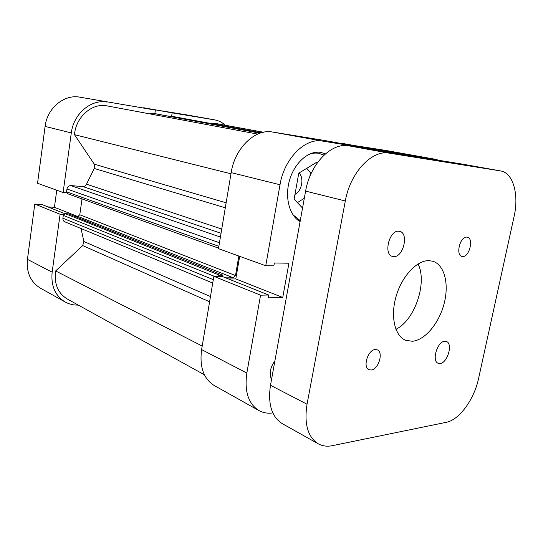 <?xml version="1.0" encoding="UTF-8"?>
<svg xmlns="http://www.w3.org/2000/svg" width="543" height="543" viewBox="0 0 543 543"><rect width="100%" height="100%" fill="white"/><g stroke="black" fill="none" stroke-linecap="round" stroke-linejoin="round"><path stroke-width="0.81" d="M440.047 363.511C447.541 363.138 453.208 343.441 446.373 341.486L444.751 341.282C437.312 341.364 431.413 361.278 438.221 363.294L440.047 363.511M462.677 256.513C469.376 257.185 473.964 238.397 467.374 237.196L466.783 237.108C460.111 236.205 455.367 255.169 461.937 256.405L462.677 256.513M393.736 256.608C403.279 257.477 409.11 233.259 399.77 231.379L398.786 231.223C389.304 229.954 383.182 254.423 392.453 256.411L393.736 256.608M371.174 369.993C378.58 369.6 383.82 352 377.175 349.821L375.24 349.549C367.889 349.685 362.432 367.441 369.043 369.702L371.174 369.993M412.409 341.255C425.155 340.156 439.206 323.051 444.174 303.415C449.265 283.799 444.412 264.611 432.676 261.21L428.977 260.654C416.888 260.206 401.861 276.17 396.085 296.437C390.186 316.684 394.89 336.321 405.859 340.366L412.409 341.255M395.915 329.302C414.832 320.261 427.579 282.625 418.056 263.952M318.252 443.807C322.447 446.102 327.137 446.726 332.323 445.674L446.298 422.305C459.358 419.915 474.256 399.261 478.593 378.423L514.078 216.548C519.149 194.604 513.237 172.857 500.578 170.93L389.229 153.153C372.05 149.563 350.242 172.511 345.314 200.978L307.033 404.216C304.019 423.873 307.759 437.067 318.252 443.807L282.258 423.642C271.683 416.888 267.76 404.101 270.482 385.279L305.607 191.116C310.087 163.972 331.474 142.252 348.735 145.823L461.475 163.952M225.216 125.223C222.25 122.419 218.849 120.661 215.021 119.949L185.652 114.709L215.021 119.949M171.595 116.562L172.172 112.863L214.784 119.908M107.107 102.104C91.156 98.948 73.563 113.684 71.303 132.92L45.096 126.41C47.16 108.071 64.189 94.088 79.801 97.163L155.386 110.086L154.85 113.623M71.303 132.92L63.103 192.507L37.548 183.269L45.096 126.41M66.653 192.779L63.103 192.507M64.868 213.677L41.879 204.507L34.793 204.053L60.11 214.268L63.653 214.471M60.11 214.268L52.148 272.165C50.852 285.856 55.176 295.792 65.119 301.976C69.083 304.161 73.4 305.2 78.056 305.091L78.301 305.085M65.119 301.976L40.325 288.082C30.571 282.034 26.274 272.464 27.442 259.364L52.148 272.165M34.793 204.053L27.442 259.364M56.75 190.213L54.422 207.311L47.886 206.903M79.801 97.163L155.386 110.086M185.652 114.709L143.603 107.969M143.637 107.745L172.172 112.863M54.422 207.311L77.554 216.447M300.265 220.662L292.915 214.736M307.657 155.013C311.336 153.323 314.94 152.726 318.476 153.235L324.042 155.088M325.42 153.845L320.506 152.339C308.621 150.431 294.652 162.615 289.623 179.95C284.491 197.245 289.412 215.781 300.096 221.592M299.003 173.034C304.365 177.771 301.799 191.245 294.971 194.394M374.039 149.888L374.127 149.406L322.556 141.092C305.288 137.542 284.206 158.475 280.012 184.756L231.169 172.626L218.469 248.667L265.744 265.758L273.855 265.853L274.364 262.988L288.924 263.206L282.747 297.483L235.798 278.939L228.474 278.966M231.169 172.626C234.861 147.981 255.285 128.528 272.464 132.024L322.556 141.092M374.127 149.406L323.913 140.379L272.464 132.024M438.758 160.294L435.527 159.316L385.449 150.377L341.445 143.535M385.449 150.377L385.937 150.465M258.93 410.569L214.159 385.482C203.577 378.797 199.39 366.83 201.609 349.597L246.848 373.034C244.302 391.32 248.334 403.829 258.93 410.569C263.111 412.863 267.74 413.644 272.824 412.911M246.848 373.034L260.559 295.182L268.676 295.005L221.856 276.319L213.847 276.326L201.609 349.597M239.667 256.33L235.798 278.939M274.907 360.817C270.136 367.496 269.002 373.76 271.507 379.618M268.676 295.005L268.174 297.835L282.747 297.483M435.289 159.275L391.659 152.237L391.571 152.705M280.012 184.756L265.744 265.758M260.559 295.182L213.847 276.326M341.499 143.237L391.659 152.237M297.388 202.634L304.318 198.249M309.877 176.421L310.569 172.599L306.747 168.33M311.472 172.796L310.569 172.599M302.546 208.037L294.109 199.193L298.772 173.169L316.847 162.194L317.35 162.771M225.291 207.799L94.272 168.473L86.52 184.172L221.741 229.051M235.499 275.552L233.361 277.812L77.927 216.467L79.787 214.763L235.499 275.552L238.839 256.031M233.361 277.812L225.63 277.833M222.698 276.659L222.942 275.199L219.508 275.192L217.757 276.326M209.591 301.786L82.699 245.579L55.644 270.943C53.988 283.792 57.829 293.118 67.162 298.928L204.399 374.772M82.699 245.579L83.866 241.506L210.467 296.559M81.036 228.528L83.866 241.506M212.727 283.046L64.739 221.782C63.375 221.11 62.764 219.915 62.907 218.205L213.29 279.672M214.39 276.326L63.3 215.388L62.907 218.205M63.3 215.388L65.201 213.657L219.508 275.192M222.942 275.199L68.316 213.84L65.201 213.657M77.927 216.467L74.459 216.277M79.787 214.763L82.02 198.914M218.551 248.165L67.563 193.702L66.551 191.828L66.945 188.984C67.454 186.772 68.723 185.638 70.753 185.584L83.038 186.602C84.627 186.622 85.787 185.808 86.52 184.172M94.272 168.473L94.292 164.203L226.126 202.804M257.66 134.094L107.154 105.899C92.358 102.607 75.911 116.718 74.472 134.657L94.292 164.203M149.644 113.86L151.884 113.127L260.009 133.184M154.117 113.487L260.124 133.144L151.884 113.127M171.391 116.691L174.588 116.799M263.491 132.241L214.594 123.268L213.358 123.091L212.584 123.818M230.972 173.794L74.472 134.657M202.2 346.047L55.644 270.943M263.362 132.268L213.358 123.091M345.314 200.978L305.607 191.116M270.482 385.279L307.033 404.216M500.341 170.889L461 163.864M348.735 145.823L389.229 153.153M221.035 233.28L83.038 186.602M70.753 185.584L220.41 237.053M66.551 191.828L218.856 246.346M219.453 242.748L66.945 188.984M172.341 116.433L261.102 132.838M174.534 116.786L261.217 132.804L174.486 116.779M500.578 170.93L461.238 163.905M300.238 220.811L297.883 220.132M435.527 159.316L385.693 150.418M319.284 153.37L314.635 152.454"/></g></svg>
